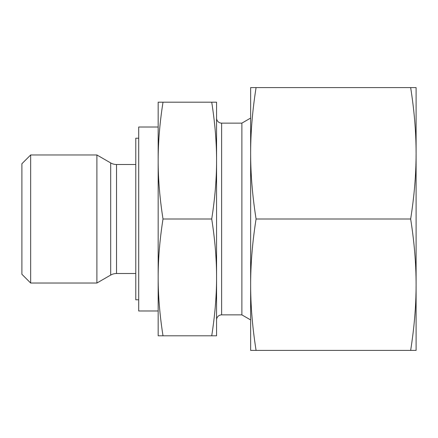 <?xml version="1.0" encoding="UTF-8"?>
<svg xmlns="http://www.w3.org/2000/svg" width="438" height="438" viewBox="0 0 438 438"><rect width="100%" height="100%" fill="white"/><g stroke="black" fill="none" stroke-linecap="round" stroke-linejoin="round"><path stroke-width="0.66" d="M30.66 154.97L21.9 163.73L21.9 274.27L30.66 283.03L30.66 154.97L96.897 154.97L96.897 283.03L110.683 275.069A11.678 11.678 0 0 1 116.524 273.509L116.524 164.491A11.678 11.678 0 0 1 110.683 162.931L96.897 154.97M138.698 299.789L135.78 299.789L135.78 138.211L138.698 138.211M158.167 310.98L138.698 310.98L138.698 127.02L158.167 127.02M216.569 253.065L216.569 319.937A5.059 5.059 0 0 1 221.628 314.873L221.628 123.127A5.059 5.059 0 0 1 216.569 118.063L216.569 184.935M221.628 314.873L241.875 314.873L241.875 123.127L250.635 118.068M163.007 219C159.755 198.2 158.14 178.737 158.167 160.598C158.14 142.465 159.755 122.996 163.007 102.202L158.167 102.202L158.167 277.402C158.14 259.263 159.755 239.8 163.007 219L211.724 219C214.981 239.8 216.591 259.263 216.569 277.402C216.591 295.535 214.981 315.004 211.724 335.798L216.569 335.798L216.569 160.598C216.591 178.737 214.981 198.2 211.724 219M213.645 102.202L211.724 102.202C214.981 122.996 216.591 142.465 216.569 160.598L216.569 102.202L163.007 102.202M161.085 335.798L163.007 335.798C159.755 315.004 158.14 295.535 158.167 277.402L158.167 335.798L211.724 335.798M410.652 350.4L416.1 350.4L416.1 153.3C416.089 174.204 414.271 196.104 410.652 219C414.271 241.896 416.089 263.796 416.1 284.7C416.089 305.604 414.271 327.504 410.652 350.4L256.082 350.4C252.463 327.504 250.645 305.604 250.635 284.7C250.645 263.796 252.463 241.896 256.082 219C252.463 196.104 250.645 174.204 250.635 153.3C250.645 132.396 252.463 110.496 256.082 87.6L250.635 87.6L250.635 350.4L256.082 350.4M410.652 219L256.082 219M410.652 87.6C414.271 110.496 416.089 132.396 416.1 153.3L416.1 87.6L256.082 87.6M110.683 275.069L110.683 162.931M116.524 164.491L135.78 164.491M221.628 123.127L241.875 123.127M241.875 314.873L250.635 319.932M116.524 273.509L135.78 273.509M30.66 283.03L96.897 283.03"/></g></svg>
